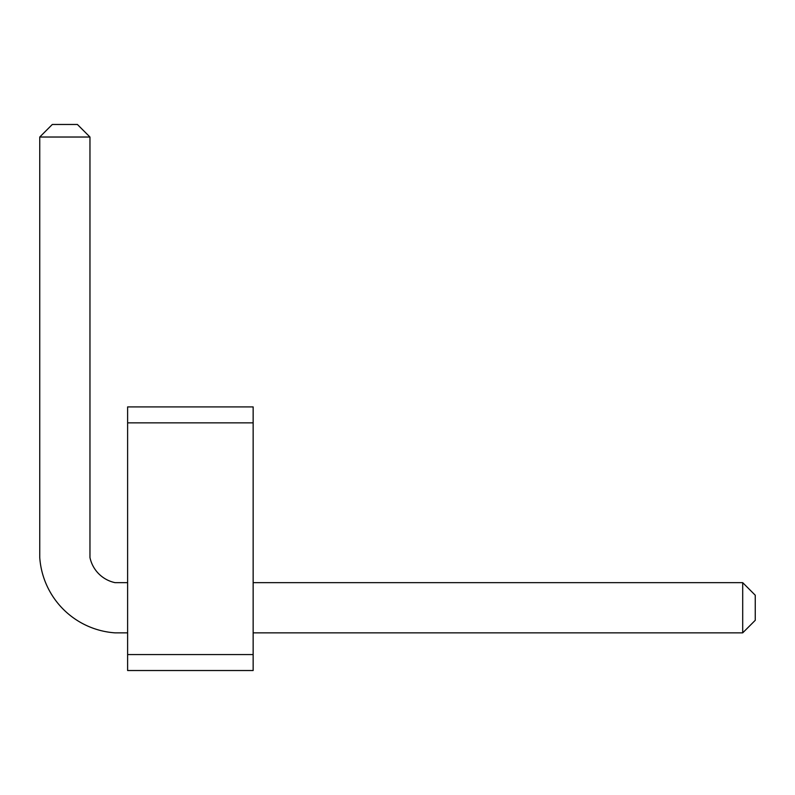 <?xml version="1.0" encoding="UTF-8"?>
<svg xmlns="http://www.w3.org/2000/svg" width="795" height="795" viewBox="0 0 795 795"><rect width="100%" height="100%" fill="white"/><g stroke="black" fill="none" stroke-linecap="round" stroke-linejoin="round"><path stroke-width="0.6" stroke-dasharray="3.98 2.98" d="M253.148 654.573L253.148 670.523L127.617 670.523L127.617 654.573L127.617 670.523L127.617 654.573L127.617 670.523L127.617 654.573L127.617 670.523L127.617 654.573L127.617 670.523L127.617 654.573L127.617 670.523L127.617 654.573L127.617 670.523L127.617 654.573L127.617 670.523L127.617 654.573L127.617 670.523L127.617 654.573L127.617 670.523L127.617 654.573L127.617 670.523L127.617 654.573L127.617 670.523L127.617 654.573L127.617 670.523L127.617 654.573L127.617 670.523L127.617 654.573L127.617 670.523L127.617 654.573L127.617 670.523L127.617 654.573L127.617 670.523L127.617 654.573L127.617 670.523L127.617 654.573L127.617 670.523L127.617 654.573L127.617 670.523L127.617 654.573L127.617 670.523L127.617 654.573L127.617 670.523L127.617 654.573L127.617 670.523L253.148 670.523L253.148 654.573L127.617 654.573L127.617 670.523L253.148 670.523L253.148 654.573L253.148 670.523L253.148 654.573L253.148 670.523L253.148 654.573L253.148 670.523L253.148 654.573L253.148 670.523L253.148 654.573L253.148 670.523L253.148 654.573L253.148 670.523L253.148 654.573L253.148 670.523L253.148 654.573L253.148 670.523L253.148 654.573L253.148 670.523L253.148 654.573L253.148 670.523L253.148 654.573L253.148 670.523L253.148 654.573L253.148 670.523L253.148 654.573L253.148 670.523L253.148 654.573L253.148 670.523L253.148 654.573L253.148 670.523L253.148 654.573L253.148 670.523L253.148 654.573L253.148 670.523L253.148 654.573L253.148 670.523L253.148 654.573L253.148 670.523L253.148 654.573L253.148 670.523L253.148 654.573L253.148 670.523L127.617 670.523L253.148 670.523L127.617 670.523L253.148 670.523L127.617 670.523L253.148 670.523L127.617 670.523L253.148 670.523L127.617 670.523L253.148 670.523L127.617 670.523L253.148 670.523L127.617 670.523L253.148 670.523L127.617 670.523L253.148 670.523L127.617 670.523L253.148 670.523L127.617 670.523L253.148 670.523L127.617 670.523L253.148 670.523L127.617 670.523L253.148 670.523L127.617 670.523L253.148 670.523L127.617 670.523L253.148 670.523L127.617 670.523L253.148 670.523L127.617 670.523L253.148 670.523L127.617 670.523L253.148 670.523L127.617 670.523L253.148 670.523L127.617 670.523L253.148 670.523L127.617 670.523L253.148 670.523L127.617 670.523L253.148 670.523L253.148 654.573L127.617 654.573L127.617 406.911L127.617 422.861L127.617 406.911L127.617 422.861L127.617 406.911L127.617 422.861L127.617 406.911L127.617 422.861L127.617 406.911L127.617 422.861L127.617 406.911L127.617 422.861L127.617 406.911L127.617 422.861L127.617 406.911L127.617 422.861L127.617 406.911L127.617 422.861L127.617 406.911L127.617 422.861L127.617 406.911L127.617 422.861L127.617 406.911L127.617 422.861L127.617 406.911L127.617 422.861L127.617 406.911L127.617 422.861L127.617 406.911L127.617 422.861L127.617 406.911L127.617 422.861L127.617 406.911L127.617 422.861L127.617 406.911L127.617 422.861L127.617 406.911L127.617 422.861L127.617 406.911L127.617 422.861L127.617 406.911L127.617 422.861L127.617 406.911L127.617 422.861L127.617 406.911L253.148 406.911L253.148 654.573L127.617 654.573M253.148 422.861L253.148 406.911L253.148 422.861L253.148 406.911L253.148 422.861L253.148 406.911L253.148 422.861L253.148 406.911L253.148 422.861L253.148 406.911L253.148 422.861L253.148 406.911L253.148 422.861L253.148 406.911L253.148 422.861L253.148 406.911L253.148 422.861L253.148 406.911L253.148 422.861L253.148 406.911L253.148 422.861L253.148 406.911L253.148 422.861L253.148 406.911L253.148 422.861L253.148 406.911L253.148 422.861L253.148 406.911L253.148 422.861L253.148 406.911L253.148 422.861L253.148 406.911L253.148 422.861L253.148 406.911L253.148 422.861L253.148 406.911L253.148 422.861L253.148 406.911L253.148 422.861L253.148 406.911L253.148 422.861L253.148 406.911L253.148 422.861L253.148 406.911L253.148 422.861L127.617 422.861M253.148 582.656L253.148 632.86L742.699 632.86L742.699 582.656L253.148 582.656L253.148 632.86L742.699 632.86L742.699 582.656L253.148 582.656L253.148 632.86L742.699 632.86L742.699 582.656L253.148 582.656L253.148 632.86L742.699 632.86L742.699 582.656L253.148 582.656L253.148 632.86L742.699 632.86L742.699 582.656L253.148 582.656L253.148 632.86L742.699 632.86L742.699 582.656L253.148 582.656L253.148 632.86L742.699 632.86L742.699 582.656L253.148 582.656L253.148 632.86L742.699 632.86L742.699 582.656L253.148 582.656L253.148 632.86L742.699 632.86L742.699 582.656L253.148 582.656L253.148 632.86L742.699 632.86L742.699 582.656L253.148 582.656L253.148 632.86L742.699 632.86L742.699 582.656L253.148 582.656L253.148 632.86L742.699 632.86L742.699 582.656L253.148 582.656L253.148 632.86L742.699 632.86L742.699 582.656L253.148 582.656L253.148 632.86L742.699 632.86L742.699 582.656L253.148 582.656L253.148 632.86L742.699 632.86L742.699 582.656L253.148 582.656L253.148 632.86L742.699 632.86L742.699 582.656L253.148 582.656L253.148 632.86L742.699 632.86L742.699 582.656L253.148 582.656L253.148 632.86L742.699 632.86L742.699 582.656L253.148 582.656L253.148 632.86L742.699 632.86L742.699 582.656L253.148 582.656L253.148 632.86L742.699 632.86L742.699 582.656L253.148 582.656L253.148 632.86L742.699 632.86L742.699 582.656L253.148 582.656L253.148 632.86L742.699 632.86L742.699 582.656L253.148 582.656L253.148 632.86L742.699 632.86L742.699 582.656L253.148 582.656L253.148 632.86L742.699 632.86L742.699 582.656L253.148 582.656L253.148 632.86L742.699 632.86L742.699 582.656L253.148 582.656L253.148 632.86L742.699 632.86L742.699 582.656L253.148 582.656L253.148 632.86L742.699 632.86L742.699 582.656L253.148 582.656L253.148 632.86L742.699 632.86L742.699 582.656L253.148 582.656L253.148 632.86L742.699 632.86L742.699 582.656L253.148 582.656L253.148 632.86L742.699 632.86L742.699 582.656L253.148 582.656L253.148 632.86L742.699 632.86L742.699 582.656L253.148 582.656L253.148 632.86L742.699 632.86L742.699 582.656L253.148 582.656L253.148 632.86L742.699 632.86L742.699 582.656L253.148 582.656L253.148 632.86L742.699 632.86L742.699 582.656L253.148 582.656L253.148 632.86L742.699 632.86L742.699 582.656L253.148 582.656L253.148 632.86L742.699 632.86L742.699 582.656L253.148 582.656L253.148 632.86L742.699 632.86L742.699 582.656L253.148 582.656L253.148 632.86L742.699 632.86L742.699 582.656L253.148 582.656L253.148 632.86L742.699 632.86L742.699 582.656L253.148 582.656L253.148 632.86L742.699 632.86L742.699 582.656L253.148 582.656L253.148 632.86L742.699 632.86L742.699 582.656L253.148 582.656L253.148 632.86L742.699 632.86L742.699 582.656L253.148 582.656L253.148 632.86L742.699 632.86L742.699 582.656L253.148 582.656L253.148 632.86L742.699 632.86L742.699 582.656L253.148 582.656L253.148 632.86L742.699 632.86L742.699 582.656L253.148 582.656L253.148 632.86M127.617 632.86L127.617 582.656L115.066 582.656A32.525 32.525 0 0 1 89.964 557.543L89.964 137.028L39.75 137.028L39.75 557.543A81.11 81.11 0 0 0 115.066 632.86L127.617 632.86L127.617 582.656L115.066 582.656A32.525 32.525 0 0 1 89.964 557.543L89.964 137.028L39.75 137.028L39.75 557.543A81.11 81.11 0 0 0 115.066 632.86L127.617 632.86L127.617 582.656L115.066 582.656A32.525 32.525 0 0 1 89.964 557.543L89.964 137.028L39.75 137.028L39.75 557.543A81.11 81.11 0 0 0 115.066 632.86L127.617 632.86L127.617 582.656L115.066 582.656A32.525 32.525 0 0 1 89.964 557.543L89.964 137.028L39.75 137.028L39.75 557.543A81.11 81.11 0 0 0 115.066 632.86L127.617 632.86L127.617 582.656L115.066 582.656A32.525 32.525 0 0 1 89.964 557.543L89.964 137.028L39.75 137.028L39.75 557.543A81.11 81.11 0 0 0 115.066 632.86L127.617 632.86L127.617 582.656L115.066 582.656A32.525 32.525 0 0 1 89.964 557.543L89.964 137.028L39.75 137.028L39.75 557.543A81.11 81.11 0 0 0 115.066 632.86L127.617 632.86L127.617 582.656L115.066 582.656A32.525 32.525 0 0 1 89.964 557.543L89.964 137.028L39.75 137.028L39.75 557.543A81.11 81.11 0 0 0 115.066 632.86L127.617 632.86L127.617 582.656L115.066 582.656A32.525 32.525 0 0 1 89.964 557.543L89.964 137.028L39.75 137.028L39.75 557.543A81.11 81.11 0 0 0 115.066 632.86L127.617 632.86L127.617 582.656L115.066 582.656A32.525 32.525 0 0 1 89.964 557.543L89.964 137.028L39.75 137.028L39.75 557.543A81.11 81.11 0 0 0 115.066 632.86L127.617 632.86L127.617 582.656L115.066 582.656A32.525 32.525 0 0 1 89.964 557.543L89.964 137.028L39.75 137.028L39.75 557.543A81.11 81.11 0 0 0 115.066 632.86L127.617 632.86L127.617 582.656L115.066 582.656A32.525 32.525 0 0 1 89.964 557.543L89.964 137.028L39.75 137.028L39.75 557.543A81.11 81.11 0 0 0 115.066 632.86L127.617 632.86L127.617 582.656L115.066 582.656A32.525 32.525 0 0 1 89.964 557.543L89.964 137.028L39.75 137.028L39.75 557.543A81.11 81.11 0 0 0 115.066 632.86L127.617 632.86L127.617 582.656L115.066 582.656A32.525 32.525 0 0 1 89.964 557.543L89.964 137.028L39.75 137.028L39.75 557.543A81.11 81.11 0 0 0 115.066 632.86L127.617 632.86L127.617 582.656L115.066 582.656A32.525 32.525 0 0 1 89.964 557.543L89.964 137.028L39.75 137.028L39.75 557.543A81.11 81.11 0 0 0 115.066 632.86L127.617 632.86L127.617 582.656L115.066 582.656A32.525 32.525 0 0 1 89.964 557.543L89.964 137.028L39.75 137.028L39.75 557.543A81.11 81.11 0 0 0 115.066 632.86L127.617 632.86L127.617 582.656L115.066 582.656A32.525 32.525 0 0 1 89.964 557.543L89.964 137.028L39.75 137.028L39.75 557.543A81.11 81.11 0 0 0 115.066 632.86L127.617 632.86L127.617 582.656L115.066 582.656A32.525 32.525 0 0 1 89.964 557.543L89.964 137.028L39.75 137.028L39.75 557.543A81.11 81.11 0 0 0 115.066 632.86L127.617 632.86L127.617 582.656L115.066 582.656A32.525 32.525 0 0 1 89.964 557.543L89.964 137.028L39.75 137.028L39.75 557.543A81.11 81.11 0 0 0 115.066 632.86L127.617 632.86L127.617 582.656L115.066 582.656A32.525 32.525 0 0 1 89.964 557.543L89.964 137.028L39.75 137.028L39.75 557.543A81.11 81.11 0 0 0 115.066 632.86L127.617 632.86L127.617 582.656L115.066 582.656A32.525 32.525 0 0 1 89.964 557.543L89.964 137.028L39.75 137.028L39.75 557.543A81.11 81.11 0 0 0 115.066 632.86L127.617 632.86L127.617 582.656L115.066 582.656A32.525 32.525 0 0 1 89.964 557.543L89.964 137.028L39.75 137.028L39.75 557.543A81.11 81.11 0 0 0 115.066 632.86L127.617 632.86L127.617 582.656L115.066 582.656A32.525 32.525 0 0 1 89.964 557.543L89.964 137.028L39.75 137.028L39.75 557.543A81.11 81.11 0 0 0 115.066 632.86L127.617 632.86L127.617 582.656L115.066 582.656A32.525 32.525 0 0 1 89.964 557.543L89.964 137.028L39.75 137.028L39.75 557.543A81.11 81.11 0 0 0 115.066 632.86L127.617 632.86L127.617 582.656L115.066 582.656A32.525 32.525 0 0 1 89.964 557.543L89.964 137.028L39.75 137.028L39.75 557.543A81.11 81.11 0 0 0 115.066 632.86L127.617 632.86L127.617 582.656L115.066 582.656A32.525 32.525 0 0 1 89.964 557.543L89.964 137.028L39.75 137.028L39.75 557.543A81.11 81.11 0 0 0 115.066 632.86L127.617 632.86L127.617 582.656L115.066 582.656A32.525 32.525 0 0 1 89.964 557.543L89.964 137.028L39.75 137.028L39.75 557.543A81.11 81.11 0 0 0 115.066 632.86L127.617 632.86L127.617 582.656L115.066 582.656A32.525 32.525 0 0 1 89.964 557.543L89.964 137.028L39.75 137.028L39.75 557.543A81.11 81.11 0 0 0 115.066 632.86L127.617 632.86L127.617 582.656L115.066 582.656A32.525 32.525 0 0 1 89.964 557.543L89.964 137.028L39.75 137.028L39.75 557.543A81.11 81.11 0 0 0 115.066 632.86L127.617 632.86L127.617 582.656L115.066 582.656A32.525 32.525 0 0 1 89.964 557.543L89.964 137.028L39.75 137.028L39.75 557.543A81.11 81.11 0 0 0 115.066 632.86L127.617 632.86L127.617 582.656L115.066 582.656A32.525 32.525 0 0 1 89.964 557.543L89.964 137.028L39.75 137.028L39.75 557.543A81.11 81.11 0 0 0 115.066 632.86L127.617 632.86L127.617 582.656L115.066 582.656A32.525 32.525 0 0 1 89.964 557.543L89.964 137.028L39.75 137.028L39.75 557.543A81.11 81.11 0 0 0 115.066 632.86L127.617 632.86L127.617 582.656L115.066 582.656A32.525 32.525 0 0 1 89.964 557.543L89.964 137.028L39.75 137.028L39.75 557.543A81.11 81.11 0 0 0 115.066 632.86L127.617 632.86L127.617 582.656L115.066 582.656A32.525 32.525 0 0 1 89.964 557.543L89.964 137.028L39.75 137.028L39.75 557.543A81.11 81.11 0 0 0 115.066 632.86L127.617 632.86L127.617 582.656L115.066 582.656A32.525 32.525 0 0 1 89.964 557.543L89.964 137.028L39.75 137.028L39.75 557.543A81.11 81.11 0 0 0 115.066 632.86L127.617 632.86L127.617 582.656L115.066 582.656A32.525 32.525 0 0 1 89.964 557.543L89.964 137.028L39.75 137.028L39.75 557.543A81.11 81.11 0 0 0 115.066 632.86L127.617 632.86L127.617 582.656L115.066 582.656A32.525 32.525 0 0 1 89.964 557.543L89.964 137.028L39.75 137.028L39.75 557.543A81.11 81.11 0 0 0 115.066 632.86L127.617 632.86L127.617 582.656L115.066 582.656A32.525 32.525 0 0 1 89.964 557.543L89.964 137.028L39.75 137.028L39.75 557.543A81.11 81.11 0 0 0 115.066 632.86L127.617 632.86L127.617 582.656L115.066 582.656A32.525 32.525 0 0 1 89.964 557.543L89.964 137.028L39.75 137.028L39.75 557.543A81.11 81.11 0 0 0 115.066 632.86L127.617 632.86L127.617 582.656L115.066 582.656A32.525 32.525 0 0 1 89.964 557.543L89.964 137.028L39.75 137.028L39.75 557.543A81.11 81.11 0 0 0 115.066 632.86L127.617 632.86L127.617 582.656L115.066 582.656A32.525 32.525 0 0 1 89.964 557.543L89.964 137.028L39.75 137.028L39.75 557.543A81.11 81.11 0 0 0 115.066 632.86L127.617 632.86L127.617 582.656L115.066 582.656A32.525 32.525 0 0 1 89.964 557.543L89.964 137.028L39.75 137.028L39.75 557.543A81.11 81.11 0 0 0 115.066 632.86L127.617 632.86L127.617 582.656L115.066 582.656A32.525 32.525 0 0 1 89.964 557.543L89.964 137.028L39.75 137.028L39.75 557.543A81.11 81.11 0 0 0 115.066 632.86L127.617 632.86L127.617 582.656L115.066 582.656A32.525 32.525 0 0 1 89.964 557.543L89.964 137.028L39.75 137.028L39.75 557.543A81.11 81.11 0 0 0 115.066 632.86L127.617 632.86L127.617 582.656L115.066 582.656A32.525 32.525 0 0 1 89.964 557.543L89.964 137.028L39.75 137.028L39.75 557.543A81.11 81.11 0 0 0 115.066 632.86L127.617 632.86L127.617 582.656L115.066 582.656A32.525 32.525 0 0 1 89.964 557.543L89.964 137.028L39.75 137.028L39.75 557.543A81.11 81.11 0 0 0 115.066 632.86L127.617 632.86L127.617 582.656M253.148 406.911L127.617 406.911L253.148 406.911M742.699 582.656L755.25 595.207L742.699 582.656L755.25 595.207L755.25 620.309L742.699 632.86L755.25 620.309L755.25 595.207L755.25 620.309L742.699 632.86L755.25 620.309L755.25 595.207L742.699 582.656L755.25 595.207L742.699 582.656L755.25 595.207L755.25 620.309L742.699 632.86L755.25 620.309L755.25 595.207L742.699 582.656L755.25 595.207L755.25 620.309L742.699 632.86L755.25 620.309L755.25 595.207L742.699 582.656L755.25 595.207L755.25 620.309L742.699 632.86L755.25 620.309L755.25 595.207L742.699 582.656L755.25 595.207L755.25 620.309L742.699 632.86L755.25 620.309L755.25 595.207L755.25 620.309L742.699 632.86L755.25 620.309L755.25 595.207L742.699 582.656L755.25 595.207L742.699 582.656L755.25 595.207L755.25 620.309L742.699 632.86L755.25 620.309L755.25 595.207L755.25 620.309L742.699 632.86L755.25 620.309L755.25 595.207L742.699 582.656L755.25 595.207L742.699 582.656L755.25 595.207L755.25 620.309L742.699 632.86L755.25 620.309L755.25 595.207L742.699 582.656L755.25 595.207L755.25 620.309L742.699 632.86L755.25 620.309L755.25 595.207L755.25 620.309L742.699 632.86L755.25 620.309L755.25 595.207L742.699 582.656L755.25 595.207L755.25 620.309L742.699 632.86L755.25 620.309L755.25 595.207L742.699 582.656L755.25 595.207L755.25 620.309L742.699 632.86L755.25 620.309L755.25 595.207L742.699 582.656L755.25 595.207L742.699 582.656L755.25 595.207L755.25 620.309L742.699 632.86L755.25 620.309L755.25 595.207L755.25 620.309L742.699 632.86L755.25 620.309L755.25 595.207L742.699 582.656L755.25 595.207L755.25 620.309L742.699 632.86L755.25 620.309L755.25 595.207L742.699 582.656L755.25 595.207L742.699 582.656L755.25 595.207L755.25 620.309L742.699 632.86L755.25 620.309L755.25 595.207L755.25 620.309L742.699 632.86L755.25 620.309L755.25 595.207L742.699 582.656L755.25 595.207L755.25 620.309L742.699 632.86L755.25 620.309L755.25 595.207L742.699 582.656L755.25 595.207L755.25 620.309L742.699 632.86L755.25 620.309L742.699 632.86L755.25 620.309L755.25 595.207L742.699 582.656L755.25 595.207L755.25 620.309L755.25 595.207L742.699 582.656L755.25 595.207L755.25 620.309L742.699 632.86M89.964 137.028L77.403 124.477L89.964 137.028L77.403 124.477L89.964 137.028L77.403 124.477L89.964 137.028L77.403 124.477L89.964 137.028L77.403 124.477L89.964 137.028L77.403 124.477L89.964 137.028L77.403 124.477L89.964 137.028L77.403 124.477L89.964 137.028L77.403 124.477L89.964 137.028L77.403 124.477L89.964 137.028L77.403 124.477L89.964 137.028L77.403 124.477L89.964 137.028L77.403 124.477L89.964 137.028L77.403 124.477L89.964 137.028L77.403 124.477L89.964 137.028L77.403 124.477L89.964 137.028L77.403 124.477L89.964 137.028L77.403 124.477L89.964 137.028L77.403 124.477L89.964 137.028L77.403 124.477L89.964 137.028L77.403 124.477L89.964 137.028L77.403 124.477L89.964 137.028L77.403 124.477L52.301 124.477L39.75 137.028M77.403 124.477L52.301 124.477L77.403 124.477"/><path stroke-width="1.19" d="M127.617 422.861L127.617 406.911L253.148 406.911L253.148 422.861L127.617 422.861L127.617 670.523L253.148 670.523L253.148 422.861M253.148 654.573L127.617 654.573M253.148 632.86L742.699 632.86L742.699 582.656L253.148 582.656M127.617 582.656L115.066 582.656A32.525 32.525 0 0 1 89.964 557.543L89.964 137.028L39.75 137.028L39.75 557.543A81.11 81.11 0 0 0 115.066 632.86L127.617 632.86M742.699 582.656L755.25 595.207L755.25 620.309L742.699 632.86M39.75 137.028L52.301 124.477L77.403 124.477L89.964 137.028"/></g></svg>
